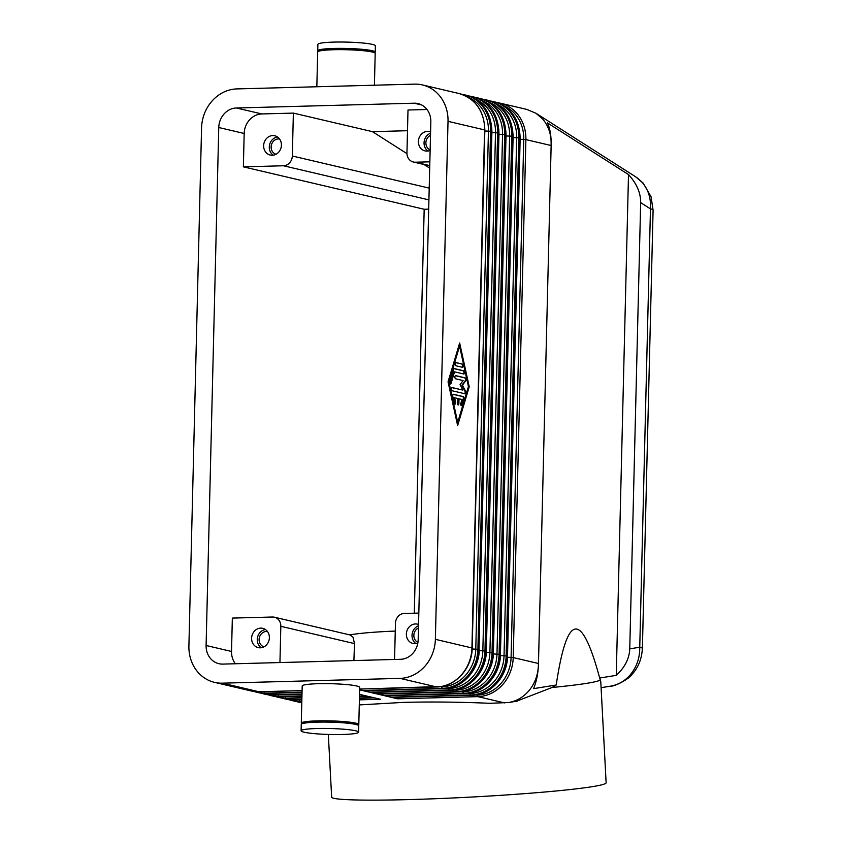 <?xml version="1.0" encoding="UTF-8"?>
<svg xmlns="http://www.w3.org/2000/svg" width="842" height="842" viewBox="0 0 842 842"><rect width="100%" height="100%" fill="white"/><g stroke="black" fill="none" stroke-linecap="round" stroke-linejoin="round"><path stroke-width="1.26" d="M516.367 701.281L552.078 687.493L556.215 684.999L533.533 688.64C536.543 681.567 538.185 673.19 538.48 663.485L513.22 657.581L525.882 139.604L551.068 145.508C551.584 135.152 548.795 126.332 542.711 119.059L536.049 113.302L526.882 109.439L500.253 103.187A38.353 34.175 -76.8 0 0 497.243 102.64M538.48 663.485L551.142 145.55C551.321 135.888 550.058 128.31 547.363 122.848L628.5 174.568C636.689 183.535 640.741 192.892 640.667 202.627L629.763 648.835C629.363 658.549 624.859 667.401 616.26 675.358L599.672 678.031L600.778 681.746L606.124 782.65A137.425 7.231 -3 0 1 408.486 799.605A137.425 7.231 -3 0 1 331.653 797.185L328.327 734.434M635.836 176.915L642.435 182.64C648.424 189.85 651.098 198.596 650.466 208.869A25.565 2.652 1.4 0 1 653.097 210.111L642.383 648.477A25.565 2.652 -178.6 0 0 639.752 647.224C639.878 657.77 636.763 666.906 630.405 674.653C624.922 680.989 618.27 684.83 610.45 686.177L601.093 687.682M235.36 663.759A19.177 17.082 103.2 0 1 231.529 651.466L206.101 645.498A19.177 17.082 -76.8 0 0 210.805 658.844A19.177 17.082 -76.8 0 0 218.909 663.696A19.177 17.082 -76.8 0 0 222.825 664.096L400.508 659.307A19.177 17.082 -76.8 0 0 412.801 653.403A19.177 17.082 -76.8 0 0 418.169 639.783L430.83 121.795A19.177 17.082 -76.8 0 0 426.126 108.45A19.177 17.082 -76.8 0 0 418.011 103.587A19.177 17.082 -76.8 0 0 414.096 103.198L421.695 104.976M538.417 663.496C538.406 674.053 535.186 683.209 528.734 690.977C523.166 697.323 516.462 701.176 508.631 702.523L489.823 703.302C459.669 701.986 430.841 701.681 403.339 702.386L359.271 704.922M301.931 723.815A28.765 2.979 1.4 0 1 301.278 723.162A28.765 2.979 1.4 0 1 317.329 720.878A28.765 2.979 1.4 0 1 358.797 724.562A28.765 2.979 1.4 0 1 358.113 725.183M301.278 723.162L302.194 685.977A28.765 2.979 1.4 0 1 318.234 683.704A28.765 2.979 1.4 0 1 359.702 687.388L358.797 724.562M342.568 734.477A28.765 2.979 1.4 0 1 301.099 730.782A28.765 2.979 1.4 0 1 317.139 728.509A28.765 2.979 1.4 0 1 358.608 732.193A28.765 2.979 1.4 0 1 342.568 734.477M301.099 730.782L301.257 724.436A28.765 2.979 1.4 0 1 317.297 722.152A28.765 2.979 1.4 0 1 358.766 725.836L358.608 732.193M316.834 86.758L317.687 52.004A28.765 2.979 1.4 0 1 333.727 49.731A28.765 2.979 1.4 0 1 375.195 53.414L374.416 85.21M318.36 51.383A28.765 2.979 1.4 0 1 317.718 50.73L317.876 44.384A28.765 2.979 1.4 0 1 333.916 42.1A28.765 2.979 1.4 0 1 375.385 45.784L375.227 52.141A28.765 2.979 1.4 0 1 374.553 52.762M317.718 50.73A28.765 2.979 1.4 0 1 333.758 48.457A28.765 2.979 1.4 0 1 375.227 52.141M261.841 113.944L236.423 107.986A19.177 17.082 -76.8 0 0 224.119 113.891A19.177 17.082 -76.8 0 0 218.762 127.51L244.18 133.478A19.177 17.082 103.2 0 1 249.548 119.859A19.177 17.082 103.2 0 1 261.841 113.944L293.374 113.102L372.469 131.657L406.96 153.644M429.852 161.822L415.317 162.211A9.588 8.546 103.2 0 1 413.359 162.011A9.588 8.546 103.2 0 1 409.307 159.58A9.588 8.546 103.2 0 1 406.949 152.907L408.002 110.007L426.989 109.502M429.209 188.113L292.321 156.002A9.588 8.546 103.2 0 1 289.637 162.811A9.588 8.546 103.2 0 1 283.491 165.769L243.37 166.842L244.18 133.478M417.832 643.077A9.904 8.83 103.2 0 1 415.011 643.656A9.904 8.83 103.2 0 1 412.98 643.456A9.904 8.83 103.2 0 1 406.454 632.91A9.904 8.83 103.2 0 1 415.485 623.954A9.904 8.83 103.2 0 1 417.506 624.164A9.904 8.83 103.2 0 1 418.548 624.48M279.565 139.004A7.862 7.01 -76.8 0 0 278.376 138.93A7.862 7.01 -76.8 0 0 271.229 145.803A7.862 7.01 -76.8 0 0 275.987 154.286M272.776 135.562A9.904 8.83 103.2 0 1 274.797 135.773A9.904 8.83 103.2 0 1 281.333 146.308A9.904 8.83 103.2 0 1 272.292 155.265A9.904 8.83 103.2 0 1 270.271 155.065A9.904 8.83 103.2 0 1 263.735 144.519A9.904 8.83 103.2 0 1 272.776 135.562M267.535 631.563A7.862 7.01 -76.8 0 0 266.335 631.489A7.862 7.01 -76.8 0 0 259.199 638.362A7.862 7.01 -76.8 0 0 263.946 646.845M260.736 628.121A9.904 8.83 103.2 0 1 262.757 628.332A9.904 8.83 103.2 0 1 269.293 638.867A9.904 8.83 103.2 0 1 260.252 647.824A9.904 8.83 103.2 0 1 258.231 647.624A9.904 8.83 103.2 0 1 251.695 637.078A9.904 8.83 103.2 0 1 260.736 628.121M430.125 150.413A9.904 8.83 103.2 0 1 427.041 151.097A9.904 8.83 103.2 0 1 425.021 150.897A9.904 8.83 103.2 0 1 418.485 140.351A9.904 8.83 103.2 0 1 427.525 131.394A9.904 8.83 103.2 0 1 429.546 131.605A9.904 8.83 103.2 0 1 430.578 131.92M259.189 691.735A2.558 1.126 88.5 0 1 259.052 691.756L251.095 690.945A38.353 34.175 103.2 0 0 258.926 691.745A2.558 1.126 88.5 0 0 259.052 691.756L302.078 690.598L258.926 691.745L222.362 683.167A38.353 34.175 103.2 0 1 214.531 682.367A38.353 34.175 103.2 0 1 198.323 672.653A38.353 34.175 103.2 0 1 188.903 645.961L201.564 127.973A38.353 34.175 103.2 0 1 212.3 100.745A38.353 34.175 103.2 0 1 236.886 88.915L414.569 84.126A38.353 34.175 103.2 0 1 422.389 84.926A38.353 34.175 103.2 0 1 438.608 94.641A38.353 34.175 103.2 0 1 448.018 121.332L484.582 129.91L471.93 647.898A38.353 34.175 103.2 0 1 461.195 675.126A38.353 34.175 103.2 0 1 436.609 686.956L359.66 689.03M359.639 689.893L362.344 690.524A2.558 1.126 -91.5 0 1 361.786 690.051A2.558 1.126 -91.5 0 1 361.397 689.019L441.555 686.472M359.66 689.051L436.735 686.967C455.269 686.977 472.162 668.306 472.194 648.014L435.367 639.32A38.353 34.175 103.2 0 1 424.631 666.548A38.353 34.175 103.2 0 1 400.045 678.378L436.609 686.956A2.558 1.126 88.5 0 0 436.735 686.967A2.558 1.126 88.5 0 0 436.872 686.946M363.681 690.766A2.558 1.126 -91.5 0 1 363.555 690.787A2.558 1.126 -91.5 0 1 363.428 690.777L369.406 692.177A2.558 1.126 -91.5 0 1 368.849 691.703A2.558 1.126 -91.5 0 1 368.459 690.682L368.449 690.661M370.754 692.429A2.558 1.126 -91.5 0 1 370.617 692.45A2.558 1.126 -91.5 0 1 370.491 692.429L376.469 693.84A2.558 1.126 -91.5 0 1 375.911 693.366A2.558 1.126 -91.5 0 1 375.521 692.334L455.68 689.787M377.816 694.082A2.558 1.126 -91.5 0 1 377.679 694.103A2.558 1.126 -91.5 0 1 377.553 694.092L383.531 695.492A2.558 1.126 -91.5 0 1 382.973 695.018A2.558 1.126 -91.5 0 1 382.584 693.987L462.742 691.44M384.878 695.745A2.558 1.126 -91.5 0 1 384.741 695.755A2.558 1.126 -91.5 0 1 384.615 695.745L390.593 697.144A2.558 1.126 -91.5 0 1 390.035 696.681A2.558 1.126 -91.5 0 1 389.646 695.65L469.804 693.103M391.94 697.397A2.558 1.126 -91.5 0 1 391.804 697.418A2.558 1.126 -91.5 0 1 391.677 697.408L397.656 698.807A2.558 1.126 -91.5 0 1 397.098 698.334A2.558 1.126 -91.5 0 1 396.708 697.302L476.867 694.755M394.572 659.465L395.456 623.227A9.588 8.546 103.2 0 1 398.14 616.418A9.588 8.546 103.2 0 1 404.286 613.46L418.821 613.071M278.47 619.638A9.588 8.546 103.2 0 1 280.828 626.311L354.503 643.604L352.966 637.12L350.23 635.005L274.418 617.207A9.588 8.546 103.2 0 1 278.47 619.638M395.266 631.079C376.048 631.826 360.829 633.089 349.598 634.847M353.903 660.57L354.503 643.604M461.184 405.602A1.6 0.705 88.5 0 0 461.458 405.086L463.237 399.108A1.6 0.705 88.5 0 0 462.69 396.582L453.185 394.361M453.48 394.277L463.258 396.571A1.6 0.705 -91.5 0 1 463.816 399.097L462.026 405.076A1.6 0.705 -91.5 0 1 461.479 405.728A1.6 0.705 -91.5 0 1 460.827 404.865A1.6 0.705 -91.5 0 1 460.848 403.192L461.963 399.466L459.006 398.771L458.879 403.539A1.6 0.705 -91.5 0 1 458.216 404.97A1.6 0.705 -91.5 0 1 457.469 403.202L457.585 398.434L454.627 397.74L455.554 401.95A1.6 0.705 -91.5 0 1 454.964 404.202A1.6 0.705 -91.5 0 1 454.291 403.255L452.817 396.519A1.6 0.705 -91.5 0 1 453.406 394.267A1.6 0.705 -91.5 0 1 453.48 394.277L453.322 394.277M454.669 404.076A1.6 0.705 88.5 0 0 454.975 401.971L454.059 397.761L454.627 397.74M457.932 404.834A1.6 0.705 88.5 0 0 458.311 403.55L458.427 398.782L459.006 398.771M462.332 364.07A1.6 0.705 -91.5 0 1 463.005 365.733A1.6 0.705 -91.5 0 1 462.342 367.259A1.6 0.705 -91.5 0 1 462.258 367.249L455.901 365.765A1.6 0.705 -91.5 0 1 455.238 364.102A1.6 0.705 -91.5 0 1 455.901 362.576A1.6 0.705 -91.5 0 1 455.975 362.586L462.332 364.07L455.68 362.66M461.984 367.186A1.6 0.705 88.5 0 0 462.416 365.491A1.6 0.705 88.5 0 0 461.763 364.091M459.574 346.167L459.006 346.188L448.291 382.026L457.143 422.452L457.711 422.431L468.426 386.594L459.574 346.167L448.87 382.005L448.291 382.026M448.87 382.005L457.711 422.431M448.049 381.815L459.658 342.989L469.236 386.783L457.638 425.61L448.049 381.815M457.395 424.515L468.668 386.804L459.322 344.104M469.236 386.783L468.668 386.804M463.458 373.922A1.6 0.705 88.5 0 0 463.889 372.238A1.6 0.705 88.5 0 0 463.237 370.827L453.891 368.638M454.196 368.554L463.805 370.817A1.6 0.705 -91.5 0 1 464.479 372.469A1.6 0.705 -91.5 0 1 463.816 373.995A1.6 0.705 -91.5 0 1 463.732 373.985L454.522 371.827L451.091 383.331A1.6 0.705 -91.5 0 1 450.544 383.984A1.6 0.705 -91.5 0 1 449.881 383.121A1.6 0.705 -91.5 0 1 449.902 381.458L453.564 369.206A1.6 0.705 -91.5 0 1 454.112 368.543A1.6 0.705 -91.5 0 1 454.196 368.554L454.027 368.564M450.249 383.857A1.6 0.705 88.5 0 0 450.512 383.342L453.954 371.848L454.522 371.827M462.868 390.088L460.058 384.636L463.1 380.552L455.585 378.795A1.6 0.705 -91.5 0 1 454.912 377.132A1.6 0.705 -91.5 0 1 455.575 375.606A1.6 0.705 -91.5 0 1 455.659 375.616L465.352 377.89A1.6 0.705 -91.5 0 1 466.005 379.142A1.6 0.705 -91.5 0 1 465.7 380.858L462.468 385.194L465.458 390.993A1.6 0.705 -91.5 0 1 465.679 392.751A1.6 0.705 -91.5 0 1 465.047 393.782A1.6 0.705 -91.5 0 1 464.973 393.772L451.933 390.72A1.6 0.705 -91.5 0 1 451.259 389.057A1.6 0.705 -91.5 0 1 451.922 387.53A1.6 0.705 -91.5 0 1 452.007 387.541L462.868 390.088L451.712 387.615M464.7 393.709A1.6 0.705 88.5 0 0 464.879 391.014L461.89 385.215L465.131 380.879A1.6 0.705 88.5 0 0 465.426 379.163A1.6 0.705 88.5 0 0 464.784 377.9L455.364 375.69M462.468 385.194L461.89 385.215M435.367 639.32L448.018 121.332M428.694 209.142L424.179 209.269L243.37 166.842M414.306 613.187L424.179 209.269M552.078 687.493A137.425 7.231 -3 0 0 600.525 679.726M556.215 684.999C566.992 612.755 581.485 610.429 599.672 678.031M274.418 617.207A9.588 8.546 103.2 0 0 272.461 617.018L232.339 618.091L231.529 651.466M279.944 662.559L280.828 626.311M628.5 174.568L616.26 675.358M222.362 683.167L400.045 678.378M359.492 696.145L366.333 695.955L360.418 694.566M359.439 697.986L373.395 697.618L367.417 696.208L359.481 696.429L367.48 696.229M359.397 699.839L380.458 699.27L374.48 697.871L359.439 698.271L374.543 697.881M430.546 133.225A9.904 8.83 -76.8 0 0 424.157 141.498A9.904 8.83 -76.8 0 0 427.978 151.023M430.494 135.383A7.862 7.01 -76.8 0 0 425.884 142.761A7.862 7.01 -76.8 0 0 430.146 149.897M265.462 629.532A9.904 8.83 -76.8 0 0 257.547 637.289A9.904 8.83 -76.8 0 0 261.178 647.751M277.492 136.972A9.904 8.83 -76.8 0 0 269.587 144.729A9.904 8.83 -76.8 0 0 273.218 155.191M418.506 625.785A9.904 8.83 -76.8 0 0 412.127 634.058A9.904 8.83 -76.8 0 0 415.937 643.583M418.453 627.943A7.862 7.01 -76.8 0 0 413.854 635.226A7.862 7.01 -76.8 0 0 417.948 642.393M292.321 156.002L293.374 113.102M424.01 164.506L429.694 168.137M407.496 130.71L372.469 131.657M236.423 107.986L414.096 103.198M206.101 645.498L218.762 127.51M640.667 202.627L650.466 208.869L639.752 647.224L629.763 648.835M302.078 690.619L263.956 691.65A2.558 1.126 88.5 0 0 264.346 692.671A2.558 1.126 88.5 0 0 264.904 693.145L302.036 692.145M461.911 94.346L464.931 94.904A38.353 34.175 -76.8 0 1 481.15 104.619A38.353 34.175 -76.8 0 1 490.57 131.31L491.644 131.573L478.993 649.55L477.909 649.298L490.57 131.31L488.444 131.12L475.783 649.098A37.069 33.027 103.2 0 1 441.64 686.861A2.558 1.126 -91.5 0 0 442.029 687.882A2.558 1.126 -91.5 0 0 442.587 688.356L363.428 690.777M362.344 690.524L442.587 688.356A38.353 34.175 -76.8 0 0 467.173 676.536A38.353 34.175 -76.8 0 0 477.909 649.298L472.151 648.982M475.172 103.219A38.353 34.175 103.2 0 1 484.582 129.91L484.845 130.057C484.213 110.891 475.583 98.714 458.953 93.504A38.353 34.175 103.2 0 1 475.172 103.219M302.036 692.471L271.019 693.303A2.558 1.126 88.5 0 0 271.408 694.334A2.558 1.126 88.5 0 0 271.966 694.808L301.994 693.997M301.983 694.313L278.081 694.966A2.558 1.126 88.5 0 0 278.47 695.987A2.558 1.126 88.5 0 0 279.028 696.46L301.952 695.839M360.502 694.587L359.523 694.608M301.941 696.166L285.143 696.618A2.558 1.126 88.5 0 0 285.533 697.65A2.558 1.126 88.5 0 0 286.091 698.123L301.91 697.692M367.565 696.239L359.481 696.46M287.438 698.365A2.558 1.126 -91.5 0 1 287.311 698.386L292.206 698.271A2.558 1.126 88.5 0 0 292.595 699.302A2.558 1.126 88.5 0 0 293.153 699.776L301.857 699.544M374.627 697.902L359.439 698.313M294.5 700.018A2.558 1.126 -91.5 0 1 294.374 700.039L299.268 699.934A2.558 1.126 88.5 0 0 299.657 700.954A2.558 1.126 88.5 0 0 300.215 701.428L301.815 701.386M473.078 96.819A38.353 34.175 103.2 0 1 489.297 106.534A38.353 34.175 103.2 0 1 498.706 133.225L498.98 133.352C498.348 114.207 489.718 102.029 473.078 96.819L471.994 96.556A38.353 34.175 -76.8 0 0 468.983 96.009L471.994 96.556A38.353 34.175 -76.8 0 1 488.213 106.281A38.353 34.175 -76.8 0 1 497.633 132.973L498.706 133.225L486.055 651.213L484.971 650.95L497.633 132.973L496.759 132.847L495.506 132.773L482.845 650.761A37.069 33.027 103.2 0 1 448.702 688.514L368.459 690.682M369.406 692.177L449.649 690.019A38.353 34.175 -76.8 0 0 474.235 678.189A38.353 34.175 -76.8 0 0 484.971 650.95L479.214 650.645M370.491 692.429L450.733 690.272A2.558 1.126 88.5 0 0 450.859 690.282C469.394 690.282 486.287 671.611 486.318 651.329L486.055 651.213A38.353 34.175 103.2 0 1 475.32 678.442A38.353 34.175 103.2 0 1 450.733 690.272L449.649 690.019A2.558 1.126 -91.5 0 1 449.091 689.545A2.558 1.126 -91.5 0 1 448.702 688.514L448.618 688.124M363.555 690.787L443.797 688.63A2.558 1.126 88.5 0 1 443.671 688.609A38.353 34.175 103.2 0 0 468.257 676.789A38.353 34.175 103.2 0 0 478.993 649.55L491.907 131.689C491.286 112.554 482.645 100.377 466.015 95.157A38.353 34.175 103.2 0 1 482.234 104.871A38.353 34.175 103.2 0 1 491.644 131.573L491.907 131.71M480.14 98.472A38.353 34.175 103.2 0 1 496.359 108.186A38.353 34.175 103.2 0 1 505.779 134.878L506.042 135.004C505.41 115.87 496.78 103.682 480.14 98.472L479.066 98.219A38.353 34.175 -76.8 0 0 476.046 97.672L479.066 98.219A38.353 34.175 -76.8 0 1 495.275 107.934A38.353 34.175 -76.8 0 1 504.695 134.625L505.779 134.878L493.117 652.866L492.033 652.613L504.695 134.625L502.569 134.425L489.907 652.413A37.069 33.027 103.2 0 1 455.764 690.177A2.558 1.126 -91.5 0 0 456.153 691.198A2.558 1.126 -91.5 0 0 456.711 691.671L377.553 694.092M376.469 693.84L456.711 691.671A38.353 34.175 -76.8 0 0 481.298 679.852A38.353 34.175 -76.8 0 0 492.033 652.613L486.276 652.297M487.213 100.124A38.353 34.175 103.2 0 1 503.421 109.849A38.353 34.175 103.2 0 1 512.841 136.541L513.104 136.667C512.473 117.522 503.842 105.345 487.213 100.124L486.129 99.872A38.353 34.175 -76.8 0 0 483.108 99.324L486.129 99.872A38.353 34.175 -76.8 0 1 502.337 109.597A38.353 34.175 -76.8 0 1 511.757 136.288L512.841 136.541L500.18 654.518L499.095 654.266L511.757 136.288L510.883 136.162L509.631 136.088L496.969 654.066A37.069 33.027 103.2 0 1 462.826 691.829A2.558 1.126 -91.5 0 0 463.216 692.861A2.558 1.126 -91.5 0 0 463.774 693.334L384.615 695.745M383.531 695.492L463.774 693.334A38.353 34.175 -76.8 0 0 488.36 681.504A38.353 34.175 -76.8 0 0 499.095 654.266L493.338 653.96M377.679 694.103L457.922 691.945C476.456 691.945 493.349 673.274 493.38 652.992L493.117 652.866A38.353 34.175 103.2 0 1 482.382 680.104A38.353 34.175 103.2 0 1 457.795 691.924A2.558 1.126 88.5 0 0 457.922 691.945A2.558 1.126 88.5 0 0 458.059 691.913M494.275 101.787A38.353 34.175 103.2 0 1 510.484 111.502A38.353 34.175 103.2 0 1 519.903 138.193L520.167 138.32C519.535 119.175 510.905 106.997 494.275 101.787L493.191 101.535A38.353 34.175 -76.8 0 0 490.17 100.987L493.191 101.535A38.353 34.175 -76.8 0 1 509.399 111.249A38.353 34.175 -76.8 0 1 518.819 137.941L519.903 138.193L507.242 656.181L506.158 655.929L518.819 137.941L517.946 137.814L516.693 137.741L504.032 655.729A37.069 33.027 103.2 0 1 469.889 693.482A2.558 1.126 -91.5 0 0 470.278 694.513A2.558 1.126 -91.5 0 0 470.836 694.987L471.92 695.239A2.558 1.126 88.5 0 0 472.046 695.25A2.558 1.126 88.5 0 0 472.183 695.229M390.593 697.144L470.836 694.987A38.353 34.175 -76.8 0 0 495.422 683.167A38.353 34.175 -76.8 0 0 506.158 655.929L500.411 655.613M384.741 695.755L464.984 693.597C483.518 693.597 500.411 674.926 500.443 654.644L500.18 654.518A38.353 34.175 103.2 0 1 489.444 681.757A38.353 34.175 103.2 0 1 464.858 693.587A2.558 1.126 88.5 0 0 464.984 693.597A2.558 1.126 88.5 0 0 465.121 693.576M397.656 698.807L477.898 696.639A38.353 34.175 -76.8 0 0 502.485 684.82A38.353 34.175 -76.8 0 0 513.22 657.581L511.094 657.381A37.069 33.027 103.2 0 1 476.951 695.145A2.558 1.126 -91.5 0 0 477.34 696.166A2.558 1.126 -91.5 0 0 477.898 696.639L504.568 702.902M503.8 105.787A37.069 33.027 103.2 0 1 523.756 139.404L525.882 139.604A38.353 34.175 -76.8 0 0 516.462 112.912A38.353 34.175 -76.8 0 0 500.253 103.187L497.222 102.64M520.135 139.288L523.756 139.404L511.094 657.381L507.473 657.276M391.804 697.418L472.046 695.25C490.581 695.26 507.473 676.589 507.505 656.307L507.242 656.181A38.353 34.175 103.2 0 1 496.506 683.42A38.353 34.175 103.2 0 1 471.92 695.239L391.677 697.408M463.258 396.571L462.69 396.582M455.554 401.95L454.975 401.971M458.879 403.539L458.311 403.55M462.026 405.076L461.458 405.086M463.816 399.097L463.237 399.108M463.805 370.817L463.237 370.827M451.091 383.331L450.512 383.342M465.458 390.993L464.879 391.014M465.7 380.858L465.131 380.879M465.352 377.89L464.784 377.9M507.494 656.318L520.156 138.341M258.157 692.608L266.114 693.419L302.036 692.45L264.904 693.145A38.353 34.175 -76.8 0 1 257.073 692.356L258.157 692.608A38.353 34.175 103.2 0 0 265.988 693.398A2.558 1.126 88.5 0 0 266.114 693.419A2.558 1.126 88.5 0 0 266.251 693.398M273.313 695.05A2.558 1.126 -91.5 0 1 273.176 695.071A2.558 1.126 -91.5 0 1 273.05 695.06L271.966 694.808A38.353 34.175 -76.8 0 1 264.135 694.008L265.219 694.261A38.353 34.175 103.2 0 0 273.05 695.06L301.994 694.282M280.112 696.713L279.028 696.46A38.353 34.175 -76.8 0 1 271.198 695.66L272.282 695.924A38.353 34.175 103.2 0 0 280.112 696.713L301.941 696.123L280.249 696.734A2.558 1.126 -91.5 0 1 280.112 696.713M279.344 697.576L287.311 698.386A2.558 1.126 -91.5 0 1 287.175 698.376L286.091 698.123A38.353 34.175 -76.8 0 1 278.26 697.323L279.344 697.576A38.353 34.175 103.2 0 0 287.175 698.376L301.899 697.976M286.406 699.239L294.374 700.039A2.558 1.126 -91.5 0 1 294.237 700.028L293.153 699.776A38.353 34.175 -76.8 0 1 285.333 698.976L286.406 699.239A38.353 34.175 103.2 0 0 294.237 700.028L301.857 699.828M301.804 701.807L300.215 701.428A38.353 34.175 -76.8 0 1 292.395 700.639L301.783 702.838M513.104 136.667L500.432 654.666M496.738 104.124A37.069 33.027 103.2 0 1 516.693 137.741L513.073 137.635M493.37 653.003L506.031 135.025M489.676 102.471A37.069 33.027 103.2 0 1 509.631 136.088L506.01 135.972M498.98 133.352L486.318 651.329M370.617 692.45L450.859 690.282A2.558 1.126 88.5 0 0 450.996 690.261M482.613 100.808A37.069 33.027 103.2 0 1 502.569 134.425L498.948 134.32M443.934 688.609A2.558 1.126 88.5 0 1 443.797 688.63C462.332 688.63 479.224 669.958 479.256 649.677L479.245 649.698M466.015 95.157L464.931 94.904A38.353 34.175 -76.8 0 0 461.921 94.357M475.551 99.156A37.069 33.027 103.2 0 1 495.506 132.773L491.886 132.657M299.268 699.934L299.268 699.913A37.069 33.027 103.2 0 1 298.152 699.944M289.448 699.786A38.353 34.175 -76.8 0 0 292.395 700.639L289.438 699.786M291.09 698.281A37.069 33.027 103.2 0 0 292.206 698.271L292.206 698.25M282.386 698.134A38.353 34.175 -76.8 0 0 285.333 698.976L282.375 698.134M285.143 696.618L285.143 696.597A37.069 33.027 103.2 0 1 284.028 696.629M280.375 696.713A2.558 1.126 -91.5 0 1 280.249 696.734L272.282 695.924M275.323 696.471A38.353 34.175 -76.8 0 0 278.26 697.323L275.313 696.471M278.081 694.966L278.081 694.945A37.069 33.027 103.2 0 1 276.965 694.966M268.261 694.818A38.353 34.175 -76.8 0 0 271.198 695.66L268.251 694.818M271.019 693.303L271.019 693.282A37.069 33.027 103.2 0 1 269.903 693.313M254.137 691.503A38.353 34.175 -76.8 0 0 257.073 692.356L254.116 691.503M261.199 693.155A38.353 34.175 -76.8 0 0 264.135 694.008L261.188 693.155M468.489 97.493A37.069 33.027 103.2 0 1 488.444 131.12L484.824 131.005M263.956 691.65L263.956 691.629A37.069 33.027 103.2 0 1 262.841 691.661M283.491 165.769L428.915 199.88M429.757 165.6L415.317 162.211M301.983 694.292L273.176 695.071L265.219 694.261M472.194 648.014L484.845 130.036M422.389 84.926L458.953 93.504M214.531 682.367L251.095 690.945M413.359 162.011L429.746 165.853M517.209 701.144L508.631 702.523M642.351 648.477C641.825 658.812 638.352 667.485 631.921 674.495C630.469 677.81 615.428 686.662 610.45 686.177M653.066 209.984L651.077 196.765L643.12 183.04L636.889 177.62M536.049 113.302L635.847 176.925"/></g></svg>
